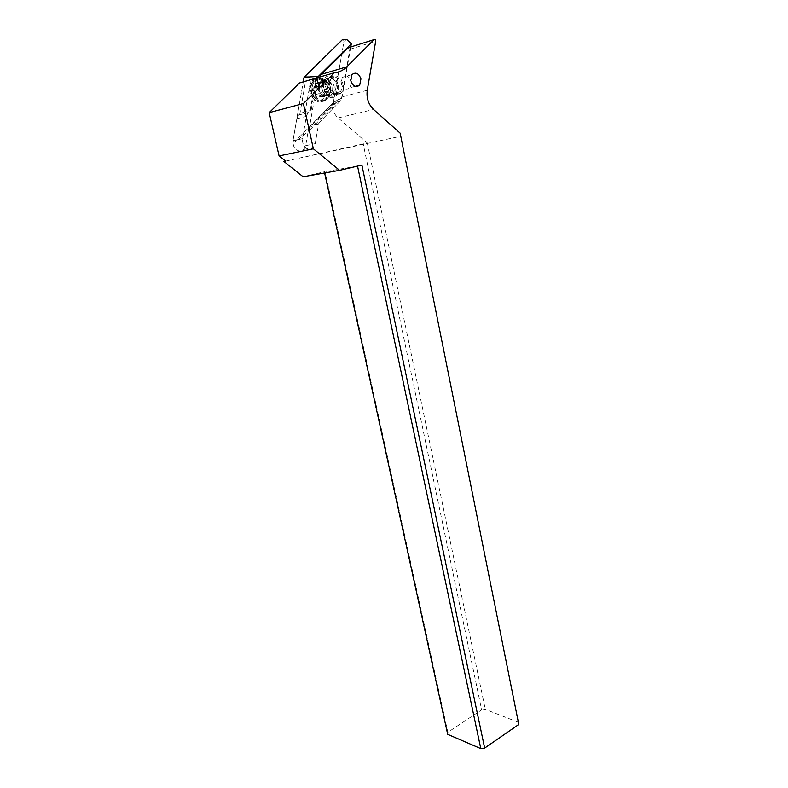 <?xml version="1.0" encoding="UTF-8"?>
<svg xmlns="http://www.w3.org/2000/svg" width="788" height="788" viewBox="0 0 788 788"><rect width="100%" height="100%" fill="white"/><g stroke="black" fill="none" stroke-linecap="round" stroke-linejoin="round"><path stroke-width="0.59" stroke-dasharray="3.94 2.96" d="M293.028 140.363L297.647 139.959L294.761 141.781C293.717 142.254 293.146 141.781 293.028 140.363L303.262 81.853L293.028 140.363C293.146 141.781 293.717 142.254 294.761 141.781L333.304 102.657L344.021 41.173L343.332 39.577L344.021 41.173L346.779 39.498M294.761 141.781L333.314 102.627L344.021 41.173M314.215 99.593C308.778 93.595 307.96 87.399 311.782 81.006C315.269 77.411 319.179 77.293 323.504 80.632C328.921 86.778 329.66 92.994 325.71 99.288C322.302 102.696 318.47 102.804 314.215 99.593M333.127 102.893L336.141 100.933L333.423 102.292M350.729 47.004L342.041 97.239L336.141 100.933M342.041 97.239L308.827 130.966L318.254 76.879M333.836 79.647C330.536 77.076 327.562 77.155 324.902 79.903C321.967 84.818 322.568 89.596 326.724 94.235C329.985 96.727 332.92 96.658 335.53 94.018C338.544 89.162 337.983 84.375 333.836 79.647M297.647 139.959L308.827 130.966M325.286 80.12L321.612 78.022C318.441 77.165 315.752 77.982 313.545 80.494C309.723 86.897 310.541 93.102 315.988 99.121C320.243 102.332 324.075 102.233 327.493 98.815C329.591 96.234 330.389 92.964 329.896 89.005L325.286 80.12M340.909 101.031L335.826 102.342L331.679 104.883L308.729 128.158L305.665 145.691L303.961 149.385L301.105 151.089C295.618 150.971 292.919 147.543 292.988 140.796L296.84 118.781L299.883 113.767L305.537 81.4L310.807 79.667L305.242 111.512L311.27 109.473L307.921 112.861L306.345 116.417L302.454 138.688C302.375 145.514 305.094 148.991 310.61 149.119L313.476 147.395L315.2 143.662L318.805 122.928L341.273 100.086L349.803 49.329L348.158 47.822M338.554 85.449C339.451 92.048 337.461 96.136 332.595 97.722C327.424 98.017 323.868 94.915 321.928 88.423C321.021 81.725 323.031 77.608 327.966 76.081C333.157 75.884 336.683 78.997 338.554 85.449M285.63 161.136L367.277 143.002L338.121 117.934C334.476 114.644 332.329 110.3 331.679 104.883M308.729 128.158L313.24 125.262L318.254 124.071M313.24 125.262L335.826 102.342M305.537 81.4L299.46 82.967M285.591 161.107L401.141 136.176M303.124 176.758L325.001 171.626L447.84 732.279L481.665 709.889L363.189 143.869M357.545 166.101L325.001 171.626M447.84 732.279L447.692 734.327M324.37 171.873L324.617 172.976M518.721 722.409L485.29 709.377L481.665 709.889M361.889 165.066L357.525 165.992M367.277 143.002L485.29 709.377M310.807 79.667L316.126 78.091M305.242 111.512L299.883 113.767M338.318 85.419C338.978 88.945 338.387 91.871 336.535 94.196L333.058 96.264C328.488 96.52 325.355 93.782 323.641 88.049C322.981 84.572 323.543 81.666 325.336 79.332L328.97 77.145C333.551 76.968 336.663 79.726 338.318 85.419M343.105 84.099C339.992 75.934 335.658 73.885 330.093 77.963C328.3 80.307 327.729 83.233 328.389 86.729C331.512 94.816 335.826 96.885 341.312 92.925C343.164 90.581 343.765 87.645 343.105 84.099M330.221 80.494L331.049 79.194C335.767 72.91 345.174 83.183 341.303 90.275L340.406 91.664C335.737 97.81 326.35 87.626 330.221 80.494M322.509 82.691L321.691 86.434C322.154 91.684 324.459 94.718 328.596 95.535L332.654 93.742L333.551 92.363C337.402 85.331 328.025 75.165 323.336 81.4L322.509 82.691M329.936 93.339C326.271 101.741 314.639 91.713 318.913 83.715L323.779 80.563L325.109 80.8C328.074 81.932 329.916 84.375 330.645 88.128L329.936 93.339M329.01 96.067L327.749 98.007C321.277 106.449 308.226 92.492 313.604 82.661L314.737 80.898L320.421 78.268C326.35 79.43 329.591 83.725 330.142 91.132L329.01 96.067M311.713 83.203C306.335 93.014 319.376 106.941 325.848 98.52L327.109 96.579C332.467 86.838 319.386 72.752 312.836 81.44L311.713 83.203M311.89 84.178C306.611 94.048 321.011 106.37 325.523 96.018C330.763 86.335 316.579 73.836 311.89 84.178M315.121 84.474L315.377 83.272L320.44 84.011C321.543 83.528 322.154 84.06 322.262 85.597L324.686 91.713L322.597 93.467L322.233 96.727L317.042 96.244C315.939 96.747 315.328 96.215 315.22 94.668L312.757 88.522L314.875 86.769L315.121 84.474L319.652 83.183L319.662 82.041L326.015 82.809L328.576 88.394L328.911 90.758L322.942 92.925M322.341 95.752L326.882 94.53L327.769 91.605M326.882 94.53L326.37 95.811L325.08 95.555C324.311 94.127 323.139 93.949 321.563 95.023L320.007 95.092L319.731 93.437C320.342 91.516 319.741 90.147 317.938 89.349L317.062 87.31L319.347 85.931L314.54 87.291M319.652 83.183L319.347 85.931M351.359 82.563L349.99 87.724C346.208 90.472 343.243 89.034 341.106 83.43L342.288 77.362C345.341 74.761 348.119 75.579 350.63 79.815M329.305 80.937C333.442 85.636 334.004 90.393 330.999 95.22C328.399 97.85 325.464 97.929 322.213 95.456C318.066 90.837 317.456 86.089 320.381 81.203C323.041 78.465 326.015 78.376 329.305 80.937M318.805 122.928L341.273 100.086M316.796 77.776L311.27 109.473M367.247 90.285L341.549 97.013M349.803 49.329L375.689 41.193M338.121 117.934L373.561 109.493M305.665 145.691L315.2 143.662M308.266 112.487L298.75 114.9M296.84 118.781L306.345 116.417M302.454 138.688L292.988 140.796M310.245 110.231L315.83 78.199M331.876 92.029C335.589 85.114 325.533 76.219 322.223 83.577L321.514 86.847C321.918 91.428 323.927 94.077 327.542 94.796L331.876 92.029M330.044 92.639C326.754 100.155 316.372 91.181 320.194 84.04C321.484 81.706 323.326 80.829 325.73 81.43C328.379 82.445 330.024 84.621 330.664 87.98L330.044 92.639M316.934 83.449L321.455 82.159M324.981 82.72L320.44 84.011M322.262 85.597L326.803 84.326M324.035 89.645L328.576 88.394M324.055 92.245L328.596 91.004M320.549 96.776L325.08 95.555M317.042 96.244L321.563 95.023M315.22 94.668L319.731 93.437M313.417 90.61L317.938 89.349M313.397 87.99L317.909 86.719M335.363 101.396L333.304 102.657M329.896 89.005L330.999 95.22L335.53 94.018M321.612 78.022C319.761 78.455 319.091 79.066 319.623 79.864L320.381 81.203L324.902 79.903M325.71 99.288L327.493 98.815M311.782 81.006L313.545 80.494M307.921 112.861L298.406 115.275M313.476 147.395L303.961 149.385M330.093 77.963L325.336 79.332M341.312 92.925L336.535 94.196M332.654 93.742L340.406 91.664M323.336 81.4L331.049 79.194M330.645 88.128L330.359 92.147C330.635 92.856 329.699 93.742 327.542 94.796L328.596 95.535M325.109 80.8L325.73 81.43C322.962 81.814 321.691 82.661 321.928 83.971L321.691 86.434M325.848 98.52L327.749 98.007M312.836 81.44L314.737 80.898M323.779 80.563L320.421 78.268M330.743 89.793L330.142 91.132M319.711 82.021L315.377 83.272M328.931 90.748L324.528 91.95M326.439 95.791L322.085 96.963M317.269 87.074L312.905 88.295M351.97 74.604L342.288 77.362M355.073 86.355L349.99 87.724"/><path stroke-width="1.18" d="M304.001 77.618L303.262 81.853L304.109 77.273L318.332 76.426L351.271 43.872L350.729 47.004M351.271 43.872L346.779 39.498L342.484 39.597L304.306 77.007L308.65 76.978M335.924 72.565C340.061 71.836 343.696 69.925 346.809 66.832L374.034 39.627C375.039 39.213 375.59 39.735 375.689 41.193L367.247 90.285C366.312 97.998 368.41 104.4 373.561 109.493L400.156 133.162L518.8 724.438L484.659 748.068L361.889 165.066L339.589 170.336L313.368 148.804L303.39 103.563L334.319 72.772L335.924 72.565M350.778 80.74C352.916 86.424 355.89 87.882 359.692 85.104L360.934 78.948C358.786 73.225 355.802 71.787 351.97 74.604L350.778 80.74M374.034 39.627L348.158 47.822L321.317 74.358L316.126 78.091M334.319 72.772L299.46 82.967L269.201 112.645L279.09 155.925L285.63 161.136L283.897 161.481L303.124 176.758L339.589 170.336M279.09 155.925L313.368 148.804M283.897 161.481L285.591 161.107M324.617 172.976L447.692 734.327L480.798 748.6L357.545 166.101M518.8 724.438L400.156 133.162M480.798 748.6L484.659 748.068M269.201 112.645L303.39 103.563M350.63 79.815L351.359 82.563M342.396 39.666L304.306 77.007M321.317 74.358L346.809 66.832M346.779 39.498L342.484 39.597M359.692 85.104L355.073 86.355"/></g></svg>

